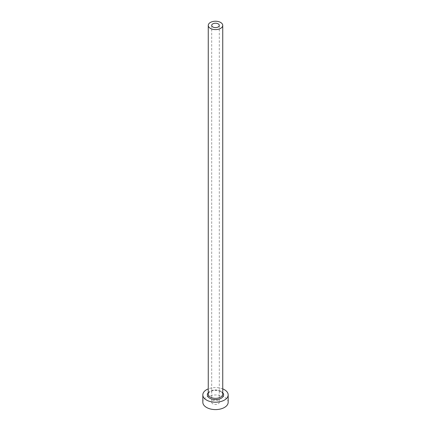 <?xml version="1.0" encoding="UTF-8"?>
<svg xmlns="http://www.w3.org/2000/svg" width="431" height="431" viewBox="0 0 431 431"><rect width="100%" height="100%" fill="white"/><g stroke="black" fill="none" stroke-linecap="round" stroke-linejoin="round"><path stroke-width="0.32" stroke-dasharray="2.15 1.62" d="M212.812 403.825A3.804 2.193 180 0 1 211.696 402.274A3.804 2.193 180 0 1 214.045 400.248A3.804 2.193 180 0 1 218.188 400.722A3.804 2.193 180 0 1 219.304 402.274A3.804 2.193 180 0 1 216.955 404.305A3.804 2.193 180 0 1 212.812 403.825M228.171 402.274A12.671 7.316 0 0 0 224.459 397.102A12.671 7.316 0 0 0 210.651 395.518A12.671 7.316 0 0 0 202.829 402.274M222.741 388.881A12.671 7.316 0 0 0 208.259 388.881M208.259 392.733A8.146 4.703 180 0 1 221.259 391.558A8.146 4.703 180 0 1 222.741 392.733M220.618 391.192A7.241 4.181 0 0 0 212.731 390.287A7.241 4.181 0 0 0 208.259 394.149C208.685 393.191 207.79 392.323 212.618 390.675C215.721 390.05 218.452 390.362 220.807 391.607C222.482 393.002 223.123 393.848 222.741 394.149A7.241 4.181 0 0 0 220.618 391.192M211.696 25.413L211.696 402.274M219.304 25.413L219.304 402.274"/><path stroke-width="0.65" d="M218.188 23.861A3.804 2.193 0 0 0 214.045 23.382A3.804 2.193 0 0 0 211.696 25.413A3.804 2.193 0 0 0 212.812 26.964A3.804 2.193 0 0 0 216.955 27.439A3.804 2.193 0 0 0 219.304 25.413A3.804 2.193 0 0 0 218.188 23.861M210.382 28.365A7.241 4.181 0 0 0 218.269 29.276A7.241 4.181 0 0 0 222.741 25.413A7.241 4.181 0 0 0 220.618 22.455A7.241 4.181 0 0 0 212.731 21.55A7.241 4.181 0 0 0 208.259 25.413A7.241 4.181 0 0 0 210.382 28.365M208.259 388.881A12.671 7.316 0 0 0 202.829 394.888A12.671 7.316 0 0 0 206.541 400.06A12.671 7.316 0 0 0 220.349 401.644A12.671 7.316 0 0 0 228.171 394.888A12.671 7.316 0 0 0 224.459 389.716A12.671 7.316 0 0 0 222.741 388.881M202.829 394.888L202.829 402.274A12.671 7.316 0 0 0 206.541 407.446A12.671 7.316 0 0 0 220.349 409.035A12.671 7.316 0 0 0 228.171 402.274L228.171 394.888M222.741 392.733A8.146 4.703 180 0 1 220.3 398.686A8.146 4.703 180 0 1 209.741 398.212A8.146 4.703 180 0 1 208.259 392.733M208.259 25.413L208.259 394.149A7.241 4.181 0 0 0 210.382 397.102A7.241 4.181 0 0 0 218.269 398.007A7.241 4.181 0 0 0 222.741 394.149L222.741 25.413"/></g></svg>

